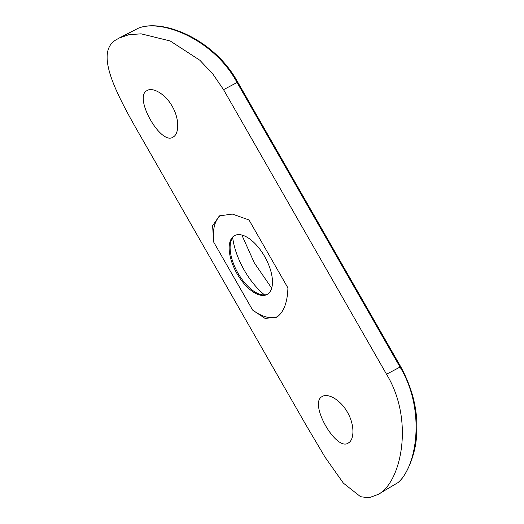 <?xml version="1.0" encoding="UTF-8"?>
<svg xmlns="http://www.w3.org/2000/svg" width="524" height="524" viewBox="0 0 524 524"><rect width="100%" height="100%" fill="white"/><g stroke="black" fill="none" stroke-linecap="round" stroke-linejoin="round"><path stroke-width="0.79" d="M322.044 396.616C308.453 403.297 336.526 452.402 348.526 442.859C354.506 439.525 354.65 424.46 347.399 412.218C340.489 399.733 327.677 392.659 322.044 396.616L322.332 396.445M146.844 90.691C133.253 97.372 161.32 146.478 173.326 136.941C179.306 133.6 179.45 118.542 172.2 106.3C165.289 93.809 152.471 86.742 146.844 90.691L147.133 90.521M234.117 235.866A33.621 16.244 -119.1 0 0 236.835 273.305A33.621 16.244 -119.1 0 0 267.168 294.416A33.621 16.244 -119.1 0 0 267.528 294.2A33.621 16.244 -119.1 0 0 264.803 256.753A33.621 16.244 -119.1 0 0 234.477 235.649A33.621 16.244 -119.1 0 0 234.117 235.866M234.962 235.4A33.621 16.244 -119.1 0 0 230.298 244.361A33.621 16.244 -119.1 0 0 257.559 293.368A33.621 16.244 -119.1 0 0 267.626 294.134M232.682 237.601A51.254 24.766 -119.1 0 0 264.555 294.914M241.839 235.021L254.337 262.884L271.681 288.174M287.925 287.918C287.44 302.689 283.667 312.481 276.613 317.289L265.02 318.382L252.64 310.103L213.72 242.14L212.587 225.746L219.386 215.888L232.328 214.067L249.005 219.962L287.925 287.918M223.545 89.67L212.79 73.917L199.847 60.247L170.234 40.99L141.139 33.831L128.917 34.682L119.099 38.075L117.304 39.117C93.292 51.3 115.83 93.442 142.954 140.334L305.931 424.912L325.135 457.295L343.358 483.115L360.584 496.713L368.929 497.8L378.066 494.44C400.978 482.866 414.792 420.503 386.529 374.247L400.035 367.069L237.058 82.491C213.576 38.809 160.475 18.347 137.864 28.434L138.172 28.303C161.451 18.288 213.812 38.232 237.752 82.157L223.545 89.67L386.529 374.247M378.066 494.44L397.978 482.611C417.13 466.498 425.816 409.401 400.035 367.069L400.729 366.735C413.161 389.712 418.427 412.624 416.541 435.477C415.807 454.891 405.838 476.473 398.489 482.204L397.978 482.611M119.099 38.075L137.864 28.434M221.03 215.109A58.223 28.132 -119.1 0 0 213.72 242.14M252.64 310.103A58.223 28.132 -119.1 0 0 277.504 316.679M382.029 492.206L377.051 495.049M237.752 82.157L400.729 366.735"/></g></svg>
